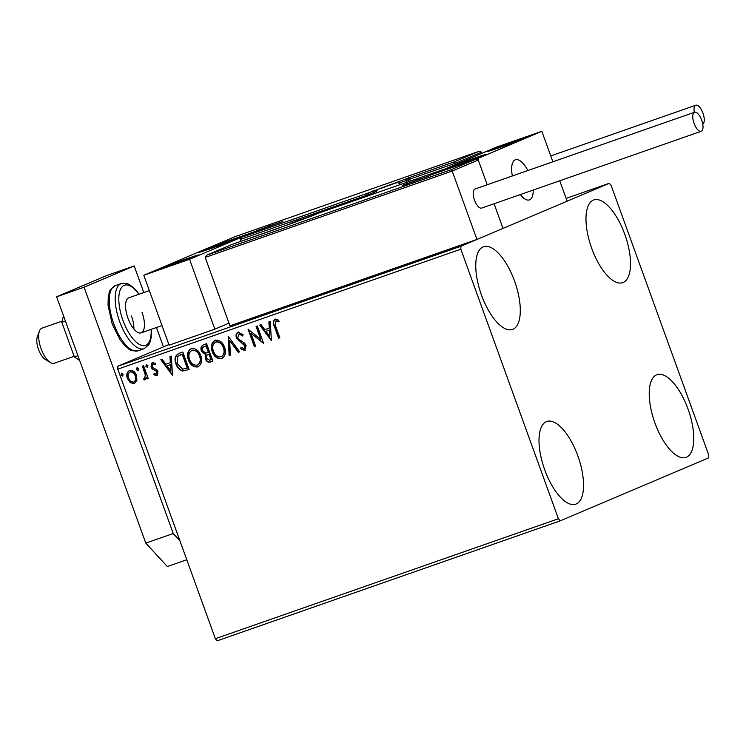 <?xml version="1.0" encoding="UTF-8"?>
<svg xmlns="http://www.w3.org/2000/svg" width="746" height="746" viewBox="0 0 746 746"><rect width="100%" height="100%" fill="white"/><g stroke="black" fill="none" stroke-linecap="round" stroke-linejoin="round"><path stroke-width="1.12" d="M624.775 234.291A43.809 17.932 -109.3 0 1 622.705 282.669A43.809 17.932 -109.3 0 1 591.718 248.325A43.809 17.932 -109.3 0 1 593.779 199.956A43.809 17.932 -109.3 0 1 624.775 234.291M577.814 455.797A43.809 17.932 -109.3 0 1 575.744 504.175A43.809 17.932 -109.3 0 1 544.748 469.84A43.809 17.932 -109.3 0 1 546.818 421.462A43.809 17.932 -109.3 0 1 577.814 455.797M514.563 281.074A43.809 17.932 -109.3 0 1 512.493 329.452A43.809 17.932 -109.3 0 1 481.496 295.118A43.809 17.932 -109.3 0 1 483.567 246.74A43.809 17.932 -109.3 0 1 514.563 281.074M688.026 409.013A43.809 17.932 -109.3 0 1 685.956 457.391A43.809 17.932 -109.3 0 1 654.96 423.047A43.809 17.932 -109.3 0 1 657.03 374.678A43.809 17.932 -109.3 0 1 688.026 409.013M560.311 520.82L708.597 457.867L708.7 454.948L611.114 185.381L609.212 183.311L460.925 246.255L460.823 249.183L558.409 518.75L560.311 520.82L217.263 640.786L215.361 638.716L558.409 518.75M168.885 344.568L117.868 366.23L460.925 246.255M609.212 183.311L566.121 198.38M136.891 380.339L134.336 383.612L130.261 382.67L127.417 378.548C126.074 374.94 126.792 372.226 129.552 370.398C132.872 370.091 135.175 371.76 136.453 375.397L136.891 380.339M134.616 383.5L130.261 382.67M143.596 365.745L148.221 378.511L146.99 378.94L146.309 377.056L144.92 379.91L143.829 379.807L143.922 378.241L144.556 378.278L145.311 374.912L142.365 366.174L143.596 365.745M157.108 375.63L153.797 374.762L154.124 373.42L156.184 374.212L156.753 372.077L156.045 371.014L152.128 368.888L151.009 367.051L152.109 362.519L155.429 363.302L155.149 364.729L152.977 363.973L152.212 366.556L152.949 367.675L156.856 369.755L157.965 371.583L156.986 375.686M179.077 353.334L182.798 352.028L189.12 369.503L182.658 371.051C179.348 369.997 177.138 367.638 176.028 363.992C174.014 359.012 175.03 355.46 179.077 353.334L178.49 353.557M206.605 343.71L212.927 361.176L210.67 361.969C208.181 362.687 206.428 361.679 205.411 358.929L205.57 354.686L201.42 351.105C200.394 348.214 201.056 346.125 203.406 344.829L206.605 343.71M228.155 336.166L239.615 351.851L238.272 352.317L229.581 340.418L230.486 355.04L229.143 355.506L228.155 336.166M256.065 326.412L257.305 325.974L263.627 343.449L250.908 333.22L255.617 346.247L254.386 346.676L248.064 329.21L260.774 339.411L256.065 326.412M275.628 326.151L279.843 337.779L278.612 338.208L274.341 326.412C272.7 323.41 272.933 321.032 275.05 319.269L278.799 320.22L278.668 321.787L275.684 321.069L275.628 326.151M460.823 249.183L117.775 369.149L215.361 638.716M271.423 340.726L259.767 325.116L261.1 324.65L264.774 329.676L269.269 328.1L268.886 321.927L270.229 321.451L271.423 340.726M242.851 335.793L239.289 333.76L237.722 337.677L238.748 339.253L244.501 343.048L246.096 345.491L244.716 350.564L240.548 348.69L241.126 347.282L244.082 348.774L244.893 345.995L236.482 338.078C235.549 335.458 236.109 333.481 238.151 332.175L243.131 334.73L242.45 335.97L239.056 333.854M224.518 347.198C226.411 352.149 225.506 355.945 221.786 358.584C217.161 358.994 213.981 356.653 212.237 351.59C210.344 346.629 211.286 342.843 215.044 340.251C219.613 339.887 222.774 342.2 224.518 347.198M222.112 358.462L222.187 358.416C217.562 358.817 214.382 356.485 212.638 351.422L212.237 351.59M200.711 355.525C202.604 360.477 201.69 364.272 197.979 366.911C193.354 367.312 190.165 364.98 188.421 359.917C186.537 354.947 187.479 351.17 191.237 348.578C195.806 348.214 198.968 350.527 200.711 355.525M198.305 366.79L198.38 366.743C193.755 367.144 190.566 364.813 188.822 359.74L188.421 359.917M172.494 375.322L160.838 359.712L162.18 359.246L165.845 364.272L170.34 362.696L169.967 356.523L171.3 356.047L172.494 375.322M147.941 365.605L147.438 367.424L145.89 366.323L146.384 364.514L147.941 365.605M138.495 368.916L138.001 370.725L136.443 369.624L136.947 367.815L138.495 368.916M123.109 374.296L122.605 376.105L121.057 375.014L121.551 373.196L123.109 374.296M117.775 369.149L117.868 366.23M279.834 337.751L278.612 338.208M279.013 338.041L274.742 326.244C273.101 323.242 273.334 320.855 275.451 319.092M279.069 321.619L276.607 321.022M277.008 320.855L276.057 320.901M271.404 340.325L260.186 324.967M269.297 321.787L269.269 328.1M269.8 336.539L269.8 329.909L265.949 331.28L269.8 336.539L269.399 330.077L265.949 331.28M263.525 343.169L250.908 333.22M255.608 346.219L254.386 346.676M254.787 346.508L248.558 329.284M256.484 326.263L260.774 339.411M245.117 350.396L240.548 348.69M240.949 348.522L241.359 347.515M244.483 348.596L244.893 345.995M245.294 345.827L243.327 343.999M243.728 343.831L241.182 342.787M241.583 342.619L236.482 338.078M236.883 337.91C235.95 335.28 236.51 333.313 238.552 331.998M239.597 351.823L238.272 352.317M238.673 352.149L229.581 340.418M230.486 355.012L229.143 355.506M229.544 355.338L228.379 336.474M212.638 351.422C210.745 346.452 211.687 342.675 215.445 340.083M221.487 356.644C224.481 354.509 225.217 351.45 223.688 347.468C222.308 343.468 219.79 341.603 216.135 341.855L215.678 342.05M221.506 356.635L221.086 356.812C224.08 354.676 224.816 351.618 223.287 347.636C221.907 343.636 219.389 341.771 215.734 342.032L215.855 341.966M216.135 341.855L215.734 342.032C212.685 344.111 211.929 347.16 213.468 351.161C214.857 355.18 217.394 357.064 221.086 356.812M212.918 361.148L211.062 361.801C208.582 362.519 206.829 361.502 205.812 358.761L205.411 358.929M205.812 358.761L205.57 354.686M205.971 354.518L201.42 351.105M201.821 350.937C200.795 348.046 201.457 345.948 203.807 344.652M205.019 346.247L204.618 346.424C202.642 347.077 201.989 348.494 202.651 350.676L205.719 353.119L208.777 352.252L206.428 345.762L204.301 346.536M208.796 354.266L208.395 354.434C206.549 355.068 205.961 356.411 206.633 358.472L209.775 360.262L211.454 359.647L209.421 354.042L208.143 354.536M209.421 354.042L208.33 354.453M211.053 359.814L209.02 354.219M206.428 345.762L204.488 346.452M208.376 352.429L206.027 345.93M188.822 359.74C186.938 354.779 187.88 351.002 191.638 348.41M192.328 350.182L191.927 350.35C188.878 352.438 188.123 355.478 189.661 359.488C191.041 363.507 193.587 365.391 197.28 365.139L197.699 364.962C200.674 362.826 201.411 359.768 199.881 355.795C198.501 351.795 195.984 349.93 192.328 350.182L191.871 350.378M199.881 355.795L199.48 355.963C198.1 351.963 195.583 350.098 191.927 350.35L192.048 350.294M197.28 365.139C200.273 363.004 201.01 359.945 199.48 355.963M189.111 369.475L182.658 371.051M183.059 370.883C179.749 369.829 177.539 367.47 176.429 363.824L176.028 363.992M176.429 363.824C174.415 358.845 175.431 355.292 179.478 353.166M187.237 368.142L182.21 354.257L177.753 356.318L177.259 363.563L182.714 369.177L187.638 367.974L182.611 354.089L179.889 355.096M172.475 374.921L161.257 359.563M170.368 356.383L170.34 362.696M170.871 371.135L170.871 364.505L167.02 365.876L170.871 371.135L170.47 364.673L167.02 365.876M157.229 375.583L153.797 374.762M154.198 374.595L154.422 373.653M156.753 372.077L156.184 374.212M157.154 371.9L156.045 371.014M156.446 370.846L152.128 368.888M152.529 368.72L151.009 367.051M151.41 366.883L152.324 362.435M155.55 364.561L152.977 363.973M147.839 367.256L145.89 366.323M146.291 366.155L146.785 364.346M148.212 378.483L146.99 378.94M147.382 378.772L146.309 377.056M145.321 379.742L143.829 379.807M144.23 379.63L144.314 378.306M145.311 374.912L144.556 378.278M145.712 374.744L142.775 366.025M138.402 370.557L136.443 369.624M136.844 369.457L137.348 367.647M130.662 382.502L127.417 378.548M127.818 378.381C126.475 374.772 127.193 372.049 129.953 370.23M130.522 371.797L130.121 371.965C128.107 373.382 127.613 375.425 128.648 378.11C129.58 380.833 131.287 382.148 133.776 382.045L134.177 381.877C136.173 380.413 136.649 378.334 135.613 375.639C134.7 372.916 133.002 371.639 130.522 371.797L130.233 371.918M135.613 375.639L135.213 375.816C134.299 373.084 132.601 371.806 130.121 371.965L130.354 371.862M133.776 382.045C135.772 380.581 136.248 378.502 135.213 375.816M123.006 375.937L121.057 375.014M121.458 374.846L121.952 373.028M226.784 241.76A21.242 0.513 160.1 0 1 238.748 237.927A21.242 0.513 160.1 0 1 210.754 248.558A21.242 0.513 160.1 0 1 198.8 252.39A21.242 0.513 160.1 0 1 226.784 241.76M170.685 265.576A21.242 0.513 -19.9 0 0 198.669 254.945A21.242 0.513 -19.9 0 0 186.714 258.769A21.242 0.513 -19.9 0 0 158.721 269.399A21.242 0.513 -19.9 0 0 170.685 265.576M189.54 259.282L143.801 275.274L207.929 248.054L253.668 232.053L189.54 259.282L214.839 329.163L228.994 323.158M143.801 275.274L169.1 345.165L214.839 329.163M533.203 190.053A21.242 8.691 -109.3 0 1 529.427 199.891A21.242 8.691 -109.3 0 1 520.344 194.547A21.242 8.691 70.7 0 0 529.427 199.891A21.242 8.691 70.7 0 0 530.9 198.94A21.242 8.691 70.7 0 0 533.203 190.053M458.846 164.801A21.242 0.513 160.1 0 1 446.882 168.633A21.242 0.513 160.1 0 1 474.876 157.993A21.242 0.513 160.1 0 1 486.83 154.17A21.242 0.513 160.1 0 1 458.846 164.801M514.954 140.985A21.242 0.513 -19.9 0 0 486.961 151.615A21.242 0.513 -19.9 0 0 498.925 147.792A21.242 0.513 -19.9 0 0 526.909 137.152A21.242 0.513 -19.9 0 0 514.954 140.985M541.829 131.287L477.71 158.506L431.962 174.499L496.09 147.279L541.829 131.287L552.879 161.798M231.391 244.697L206.633 255.207L450.882 169.79L452.197 171.058L476.955 239.457L503.009 228.397L494.076 203.733L503.009 228.397L567.128 201.168L559.742 180.774M477.71 158.506L487.213 184.756L478.251 159.998L452.197 171.058L205.197 257.435L229.954 325.825L476.955 239.457M512.362 175.963A21.242 8.691 -109.3 0 1 515.402 159.784A21.242 8.691 -109.3 0 1 527.87 170.545A21.242 8.691 70.7 0 0 515.402 159.784A21.242 8.691 70.7 0 0 513.938 160.735A21.242 8.691 70.7 0 0 512.362 175.963M50.355 362.519L45.133 359.32A13.279 5.436 -109.3 0 1 38.391 349.109A13.279 5.436 -109.3 0 1 37.3 336.912L39.389 331.159A18.585 7.609 70.7 0 0 40.909 348.223A18.585 7.609 70.7 0 0 50.355 362.519A18.585 7.609 70.7 0 0 54.225 363.255L74.124 356.299M62.142 321.106L41.953 328.165A18.585 7.609 70.7 0 0 40.666 329.005A18.585 7.609 70.7 0 0 39.389 331.159M205.197 257.435L206.511 255.253L231.437 244.669M277.176 228.677L231.484 244.66M450.882 169.79L475.789 159.224L430.097 175.198M430.05 175.217L475.734 159.243L478.251 159.998M429.994 175.235L444.607 169.137M410.403 181.036L409.722 179.171L455.47 163.169L454.155 161.901L478.997 151.354L481.515 152.119L455.47 163.169L455.89 164.344M481.515 152.119L481.944 153.284M234.748 236.771L479.053 151.335L234.748 236.771L209.896 247.318L255.636 231.325L241.611 237.275L240.184 239.513L240.855 241.378M406.98 182.238L406.346 180.495L409.722 179.171L408.416 177.893L454.155 161.901M209.896 247.318L234.664 236.808M374.753 193.503L374.268 192.17L368.86 194.464A1.595 1.455 -113 0 0 366.939 193.447L241.499 237.321L255.524 231.372M394.308 183.469L379.984 188.589L394.308 183.469M391.846 184.448L382.362 187.861M305.049 218.289L290.726 223.399L305.049 218.289M302.587 219.259L293.103 222.672M423.15 178.005L408.827 183.115L423.15 178.005M420.688 178.975L411.214 182.388M276.197 223.753L261.874 228.873L276.197 223.753M273.735 224.732L264.261 228.145M171.86 264.354L168.251 266.135L191.097 257.724L171.86 264.354M189.838 258.293L178.005 262.079L168.251 266.135M178.219 262.685L178.005 262.079M460.03 163.579L456.412 165.37L479.268 156.949L460.03 163.579M478 157.527L466.166 161.304L456.412 165.37M466.39 161.91L466.166 161.304M519.253 139.875L494.561 148.911L519.253 139.875M517.724 140.817L504.874 144.789L495.67 148.613M505.098 145.395L504.874 144.789M231.083 240.65L206.4 249.677L231.083 240.65M229.554 241.583L216.713 245.565L207.5 249.378M216.927 246.161L216.713 245.565M701.697 120.153A10.09 4.131 70.7 0 0 694.554 112.245A10.09 4.131 70.7 0 0 694.078 123.388A10.09 4.131 70.7 0 0 701.221 131.296A10.09 4.131 70.7 0 0 701.697 120.153M694.554 112.245L475.006 189.027A10.09 4.131 70.7 0 0 474.521 200.17A10.09 4.131 70.7 0 0 481.664 208.078L701.221 131.296M702.76 124.134A10.09 4.131 70.7 0 0 702.918 113.028A10.09 4.131 70.7 0 0 695.822 105.214A10.09 4.131 70.7 0 0 695.72 105.251A10.09 4.131 70.7 0 0 694.274 112.348M79.673 360.467L74.348 356.914L61.825 322.328L65.415 321.078M74.348 356.914L77.929 355.665M61.825 322.328L63.503 315.81M186.77 559.761L167.356 566.55L145.787 543.107L56.621 296.796L106.725 275.535L134.168 265.94L143.801 292.553M156.455 327.513L163.467 346.871M145.787 543.107L173.231 533.511L84.065 287.201L134.168 265.94M173.231 533.511L179.898 540.747M56.621 296.796L84.065 287.201M131.492 316.024A18.585 7.609 -109.3 0 1 133.916 329.107M142.01 312.341A18.585 7.609 -109.3 0 1 141.134 332.865A18.585 7.609 -109.3 0 1 127.986 318.3A18.585 7.609 -109.3 0 1 128.862 297.775L149.359 290.614M429.099 175.925L403.483 184.877L429.099 175.925M444.019 169.277L318.691 213.114L277.223 228.658M279.069 227.875A1.595 1.455 67 0 1 279.228 227.81A1.595 0.653 70.7 0 0 279.237 227.8A1.595 0.653 70.7 0 0 279.228 227.81A1.595 1.595 0 0 0 279.144 227.838L231.456 244.66M313.124 215.473A1.595 1.455 67 0 1 313.199 215.435L291.593 223.483A1.595 0.653 70.7 0 0 291.593 223.483A1.595 0.653 70.7 0 0 291.574 223.492L279.237 227.8M318.533 213.179A1.595 1.455 67 0 1 318.607 213.142L313.199 215.435A1.595 1.455 67 0 1 313.283 215.407M444.075 169.258L318.71 213.104A1.595 1.595 0 0 0 318.607 213.142A1.595 1.455 67 0 1 318.691 213.114A1.595 0.653 -109.3 0 1 318.71 213.104A1.595 0.653 -109.3 0 1 318.728 213.095M256.531 230.635L282.147 221.674L256.531 230.635M367.219 196.133L366.883 195.2L240.184 239.513M369.205 195.443L368.86 194.464L366.883 195.2A1.595 0.653 70.7 0 1 366.939 193.447L406.411 178.751A1.595 1.455 -113 0 1 408.323 179.767L408.967 181.539M399.259 182.975L406.346 180.495A1.595 0.653 -109.3 0 1 406.411 178.751L408.416 177.893M376.497 191.265L374.268 192.17A1.595 1.455 -113 0 0 372.347 191.153M395.221 183.152L379.667 188.589L395.221 183.152M305.963 217.963L290.408 223.408L305.963 217.963M424.073 177.679L408.519 183.124L424.073 177.679M277.12 223.436L261.566 228.873L277.12 223.436M169.948 264.97L165.323 267.255L187.442 259.375L192.067 257.09L169.948 264.97M458.109 164.195L453.484 166.479L475.603 158.6L480.238 156.324L458.109 164.195M522.694 138.607L491.176 150.16L522.694 138.607M234.533 239.382L203.015 250.936L234.533 239.382M138.159 350.788C127.212 351.282 129.897 348.606 125.692 346.517L120.181 339.99L112.245 324.212L108.039 305.263L108.273 296.721C110.268 292.469 106.501 292.05 115.369 285.615A34.521 14.127 70.7 0 0 113.737 323.727A34.521 14.127 70.7 0 0 138.159 350.788L144.109 348.708A34.521 14.127 -109.3 0 1 119.686 321.647A34.521 14.127 -109.3 0 1 121.318 283.536L127.426 283.694L129.161 284.45L133.721 287.751L139.176 294.166M138.859 294.278A31.864 13.036 70.7 0 0 121.104 288.189A31.864 13.036 70.7 0 0 122.978 320.426A31.864 13.036 70.7 0 0 141.442 345.342A31.864 13.036 70.7 0 0 151.13 329.368M141.134 332.865L162.013 325.564M429.845 175.599L402.812 185.381M282.893 221.348L255.859 231.139M400.872 184.374L397.515 182.537L390.82 184.439L378.25 189.26L376.954 190.454L376.152 193.009M308.368 217.356L298.139 220.462L288.217 224.667M426.255 177.063L416.249 180.187L406.505 184.215M279.302 222.821L269.297 225.935L259.552 229.973M196.161 256.12L178.481 261.809L161.406 268.7M484.322 155.345L466.642 161.033L449.568 167.925M524.401 138.336L506.972 143.931L489.646 150.916M236.24 239.102L218.802 244.707L201.485 251.691M695.822 105.214L550.753 155.942M115.369 285.615L121.318 283.536M151.447 329.256L151.168 337.826L149.648 343.169L148.762 344.82L144.109 348.708"/></g></svg>
